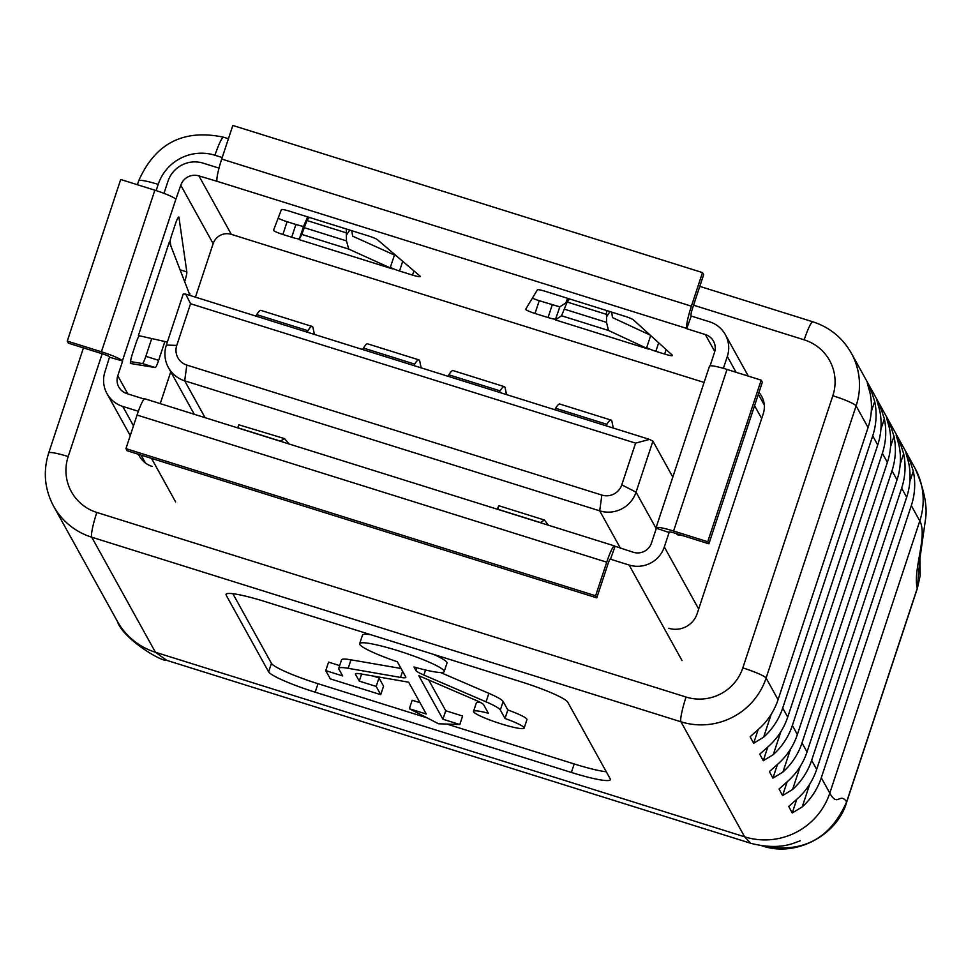 <?xml version="1.0" encoding="UTF-8"?>
<svg xmlns="http://www.w3.org/2000/svg" width="974" height="974" viewBox="0 0 974 974"><rect width="100%" height="100%" fill="white"/><g stroke="black" fill="none" stroke-linecap="round" stroke-linejoin="round"><path stroke-width="1.46" d="M505.007 718.471L500.319 710.009A39.837 4.809 -161.7 0 0 486.063 701.84L423.873 675.043A22.244 2.691 18.3 0 1 415.91 670.489L413.974 666.983A44.5 5.381 -161.7 0 0 444.168 671.61A44.5 5.381 -161.7 0 0 444.034 670.83A44.5 5.381 -161.7 0 0 400.862 651.63A44.5 5.381 -161.7 0 0 359.674 643.668A44.5 5.381 -161.7 0 0 359.808 644.447A44.5 5.381 -161.7 0 0 397.331 661.772L405.744 676.967A22.244 2.691 18.3 0 1 405.817 677.356A22.244 2.691 18.3 0 1 400.545 677.405L348.168 668.31A39.837 4.809 -161.7 0 0 338.733 668.395A39.837 4.809 -161.7 0 0 338.867 669.089L342.641 675.919L325.754 670.623L330.308 678.866L380.737 694.657L376.183 686.426L359.284 681.13L355.498 674.3A22.244 2.691 18.3 0 1 355.437 673.911A22.244 2.691 18.3 0 1 360.697 673.874L408.642 682.19L426.271 714.027L409.372 708.731L438.543 723.767L459.801 724.534L442.914 719.238L418.808 675.712L475.714 700.233A22.244 2.691 18.3 0 1 483.676 704.799L488.364 713.248A26.651 3.214 -161.7 0 0 473.534 711.373A26.651 3.214 -161.7 0 0 473.62 711.848A26.651 3.214 -161.7 0 0 499.467 723.341A26.651 3.214 -161.7 0 0 524.134 728.114A26.651 3.214 -161.7 0 0 524.049 727.639A26.651 3.214 -161.7 0 0 505.007 718.471L507.819 709.961L503.132 701.499A39.837 4.809 -161.7 0 0 488.875 693.342L440.528 672.51M524.134 728.114L526.946 719.603A26.651 3.214 -161.7 0 0 526.861 719.141A26.651 3.214 -161.7 0 0 507.819 709.961M444.168 671.61L446.981 663.099A44.5 5.381 -161.7 0 0 446.847 662.32A44.5 5.381 -161.7 0 0 433.588 654.382M370.802 634.719A44.5 5.381 -161.7 0 0 362.486 635.158L359.674 643.668M788.757 806.533L792.239 812.986L802.235 806.91A67.681 66.622 151 0 0 821.301 777.763L911.311 505.603A67.681 66.622 151 0 0 913.295 471.112L909.326 458.924L905.857 452.654L908.657 462.747A67.681 66.622 -29 0 1 906.672 497.239L901.656 488.181L811.646 760.329A67.681 66.622 151 0 1 792.592 789.476L782.585 795.563L779.115 789.098M788.903 806.265L797.609 798.546A67.681 66.622 -29 0 0 816.675 769.399L906.672 497.239M759.805 754.241L763.275 760.706L773.283 754.619A67.681 66.622 151 0 0 792.349 725.472L882.359 453.324A67.681 66.622 151 0 0 884.343 418.82L880.374 406.645L876.904 400.363L879.705 410.456A67.681 66.622 -29 0 1 877.72 444.96L872.704 435.889L782.694 708.049A67.681 66.622 151 0 1 763.628 737.196L753.633 743.272L750.163 736.807M769.606 771.408L778.299 763.689A67.681 66.622 -29 0 0 797.365 734.542L887.375 462.382A67.681 66.622 -29 0 0 889.359 427.89L886.547 417.797L890.029 424.067L893.986 436.255A67.681 66.622 151 0 1 892.001 470.746L802.004 742.906A67.681 66.622 151 0 1 782.938 772.053L772.93 778.129L769.46 771.676M759.951 753.973L768.656 746.254A67.681 66.622 -29 0 0 787.71 717.107L877.72 444.96M779.261 788.83L787.954 781.111A67.681 66.622 -29 0 0 807.02 751.965L897.03 479.817A67.681 66.622 -29 0 0 899.014 445.313L896.202 435.22L899.672 441.502L903.641 453.677A67.681 66.622 151 0 1 901.656 488.181M750.309 736.551L759.002 728.832A67.681 66.622 -29 0 0 778.068 699.685L868.065 427.525A67.681 66.622 -29 0 0 870.05 393.033L867.25 382.94L870.719 389.21L874.689 401.398A67.681 66.622 151 0 1 872.704 435.889M232.883 593.714L271.442 663.343A45.121 5.454 -161.7 0 0 317.999 683.699L427.123 717.875M446.859 724.059L574.185 763.945A45.121 5.454 -161.7 0 0 606.303 771.81M480.486 702.498A26.651 3.214 -161.7 0 0 476.347 702.875L473.534 711.373M459.801 724.534L462.613 716.024L445.727 710.74L428.682 679.962M419.977 702.668L412.185 700.233L409.372 708.731M380.737 694.657L383.549 686.159L378.996 677.916L372.713 675.956M339.658 665.595L328.567 662.125L325.754 670.623M401.057 668.493L350.981 659.812A39.837 4.809 -161.7 0 0 341.545 659.885L338.733 668.395M268.629 671.853A45.121 5.454 -161.7 0 0 315.186 692.197L571.373 772.455A45.121 5.454 -161.7 0 0 610.357 779.65A45.121 5.454 -161.7 0 0 610.211 778.859L567.745 702.169A45.121 5.454 -161.7 0 0 521.187 681.824L265.001 601.567A45.121 5.454 -161.7 0 0 226.017 594.371A45.121 5.454 -161.7 0 0 226.163 595.163L268.629 671.853L271.442 663.343M668.748 628.267A22.56 22.207 -29 0 0 697.128 613.693L763.226 413.828A22.56 22.207 -29 0 0 758.965 392.425M138.515 454.31A22.56 22.207 -29 0 0 152.102 466.412M764.164 403.906A22.56 22.207 -29 0 0 763.336 403.26M144.456 461.274A22.56 22.207 -29 0 0 144.578 462.333M166.688 660.323C161.234 661.772 122.773 638.579 117.294 621.217A67.681 66.622 151 0 1 117.294 621.217A67.681 66.622 151 0 0 155.414 652.239L166.676 660.323L750.686 843.265L744.647 836.824L680.96 721.795L91.726 537.198L155.414 652.239L744.647 836.824A67.681 66.622 151 0 0 829.799 793.104C837.859 807.763 839.442 791.825 846.649 801.821L917.264 588.296C912.638 570.496 927.881 535.542 919.797 520.944L911.311 505.603M761.583 845.59C801.785 854.003 830.14 839.418 846.649 801.821A22.56 2.727 18.3 0 1 846.674 802.138L917.289 588.613A22.56 2.727 18.3 0 0 917.264 588.296L920.016 558.151M376.183 686.426L378.996 677.916M359.284 681.13L361.634 674.032M442.914 719.238L445.727 710.74M723.39 368.355L727.322 356.46A27.978 27.54 -29 0 0 709.571 321.797L691.211 316.051L686.804 328.457A20.308 2.618 -72.6 0 1 691.394 306.189L702.498 272.586L703.654 274.68L692.551 308.271A6.769 0.877 107.4 0 0 691.016 315.698L691.211 316.051M669.101 532.51L668.907 532.157A6.769 0.816 18.3 0 1 668.882 532.035A6.769 0.816 18.3 0 1 674.739 533.119L708.889 543.821L762.338 382.234L761.181 380.14L727.018 369.438A20.308 2.459 -161.7 0 0 709.474 366.2L656.038 527.786A20.308 2.459 -161.7 0 0 656.099 528.152L669.101 532.51L664.317 546.962L698.675 609.018M677.137 534.702L677.174 534.714A9.022 1.157 -72.6 0 1 677.161 534.714L682.762 535.639M677.161 534.714A9.022 1.157 -72.6 0 1 676.942 533.813M652.921 441.149L636.046 492.187A28.879 28.429 151 0 1 599.716 510.839L184.695 380.822A28.879 28.429 151 0 1 166.359 345.052L183.246 294.014L185.73 294.111L649.5 439.396L652.921 441.149L672.815 477.077M704.105 382.453L231.301 234.344A14.44 14.208 -29 0 0 213.136 243.67L195.445 297.155M170.767 371.812L160.235 403.626M189.991 295.439L169.342 242.002L138.393 335.555L167.345 342.081M169.756 242.928A9.022 1.157 -72.6 0 1 171.838 234.71L175.296 224.239A9.022 1.157 -72.6 0 1 178.766 217.019A9.022 1.157 -72.6 0 1 178.96 217.409L178.376 217.226M180.47 269.932L186.825 271.929L178.96 217.409M186.825 271.929A9.022 1.157 -72.6 0 1 184.865 281.036M130.492 361.573L142.387 363.533A9.022 1.157 107.4 0 0 145.844 356.314L158.652 360.331L164.862 341.533M158.652 360.331A9.022 1.157 -72.6 0 1 155.207 367.551L142.387 363.533M130.601 363.497L130.638 363.509A9.022 1.157 -72.6 0 1 130.626 363.497L155.207 367.551M130.626 363.497A9.022 1.157 -72.6 0 1 132.549 353.489L136.007 343.031A9.022 1.157 -72.6 0 1 139.306 335.835M702.498 272.586L232.823 125.451L221.707 159.054A20.308 2.618 -72.6 0 0 217.117 181.322L198.952 175.917A14.44 14.208 -29 0 0 180.787 185.243L175.819 199.353A20.308 2.459 -161.7 0 0 154.866 190.198L120.703 179.496L67.267 341.095L68.424 343.189L102.574 353.879A6.769 0.816 18.3 0 1 109.563 356.934L104.973 371.739A27.978 27.54 -29 0 0 122.724 406.401L138.345 411.296M109.758 357.288L122.371 360.952A20.308 2.459 -161.7 0 0 101.418 351.797L67.267 341.095M122.566 361.293L117.781 375.757A14.44 14.208 -29 0 0 126.949 393.642L144.225 399.06M614.984 546.536L610.576 558.942A6.769 0.877 107.4 0 0 610.491 558.857A6.769 0.877 107.4 0 0 607.886 564.275L596.77 597.866L595.613 595.771L606.729 562.181A20.308 2.618 -72.6 0 1 614.533 545.939A20.308 2.618 -72.6 0 1 614.789 546.183L633.344 552.282A14.44 14.208 -29 0 0 651.509 542.956L656.293 528.492M648.453 349.082L608.47 330.466L606.546 322.37L606.534 314.383L567.172 302.05L561.535 315.771L555.302 319.874L648.453 349.082L646.736 347.462L650.669 335.543M532.388 298.141A9.022 1.096 -161.7 0 0 539.231 300.71L559.831 306.883L555.302 319.874M555.813 319.009A9.022 1.096 18.3 0 1 548.033 317.548L535.018 313.47A9.022 1.096 18.3 0 1 525.668 309.233A9.022 1.096 18.3 0 1 525.692 309.208L537.417 289.838A9.022 1.096 18.3 0 1 545.197 291.299L624.395 316.112A9.022 1.096 18.3 0 1 633.526 319.971L672.255 355.145A9.022 1.096 18.3 0 1 672.462 355.522A9.022 1.096 18.3 0 1 664.67 354.086L655.855 351.322A9.022 1.096 18.3 0 1 646.736 347.462M710.083 365.847L714.514 352.442A14.44 14.208 -29 0 0 705.346 334.557L686.987 328.81M299.468 238.679A9.022 1.096 18.3 0 1 291.676 237.242L295.901 224.483L303.486 226.565L299.115 239.616L301.794 234.405L348.729 249.101L346.464 240.895L346.318 232.859L306.956 220.526L301.794 234.405M278.187 218.042A9.022 1.096 -161.7 0 0 287.087 221.719L282.874 234.478L291.676 237.242M282.874 234.478A9.022 1.096 18.3 0 1 273.536 230.254A9.022 1.096 18.3 0 1 273.536 230.241L281.389 209.653A9.022 1.096 18.3 0 1 289.181 211.102L368.367 235.903A9.022 1.096 18.3 0 1 377.449 239.726L420.062 276.129A9.022 1.096 18.3 0 1 420.318 276.531A9.022 1.096 18.3 0 1 412.526 275.094L413.926 270.869M402.712 261.3L399.51 271.015L412.526 275.094M399.51 271.015A9.022 1.096 18.3 0 1 390.416 267.193L394.433 255.066L396.235 255.772M299.115 239.616L392.266 268.824L390.416 267.193M219.016 168.125L203.176 163.169A27.978 27.54 -29 0 0 167.978 181.237L163.973 193.351M145.844 356.314L151.701 338.599M170.779 245.485L170.121 240.895M237.717 427.89L238.825 424.81L237.887 427.951M280.159 441.198L284.615 438.641L289.035 443.974M238.825 424.81L284.615 438.641M610.771 559.283L629.131 565.042A27.978 27.54 -29 0 0 664.317 546.962M559.831 306.883L565.809 302.938L567.598 298.324M611.757 312.155L612.415 317.536L650.169 335.093M295.901 224.483L287.087 221.719M595.613 595.771L125.938 448.637L127.095 450.731L596.77 597.866M125.938 448.637L137.054 415.046A20.308 2.618 -72.6 0 1 144.858 398.804L614.533 545.939M708.889 543.821L707.733 541.727L761.181 380.14M707.733 541.727L673.582 531.025A20.308 2.459 -161.7 0 0 656.038 527.786M392.266 268.824L348.729 249.101M303.486 226.565L307.65 216.885L305.946 222.23M351.797 230.716L352.649 236.158L394.433 255.066M309.306 217.409L306.956 220.526M346.318 232.859L346.318 229M606.534 314.383L606.498 310.511M569.486 298.908L567.172 302.05M540.253 522.673L544.454 520.031L548.435 525.242M497.117 509.159L498.846 505.749L544.454 520.031M498.566 506.176L497.982 509.426M601.847 495.072A15.852 15.608 -29 0 0 621.789 484.833L635.584 443.133L190.551 303.73L176.757 345.429A15.852 15.608 -29 0 0 186.825 365.067L601.847 495.072L599.716 510.839L620.426 548.228M635.584 443.133L649.5 439.396M185.73 294.111L190.551 303.73M362.608 349.52L363.485 348.071A45.121 5.807 -72.6 0 1 367.661 343.846L418.905 359.893A45.121 5.807 -72.6 0 1 419.806 361.391L421.158 367.855M413.853 365.567L414.717 364.118A45.121 5.807 -72.6 0 1 418.905 359.893M255.87 316.075L256.734 314.626A45.121 5.807 -72.6 0 1 260.922 310.402L312.155 326.46A45.121 5.807 -72.6 0 1 313.056 327.958L314.407 334.423M307.102 332.134L307.979 330.685A45.121 5.807 -72.6 0 1 312.155 326.46M499.248 392.327L500.112 390.878A45.121 5.807 -72.6 0 1 504.301 386.654A45.121 5.807 -72.6 0 1 505.202 388.139L506.553 394.604M448.003 376.268L448.88 374.82A45.121 5.807 -72.6 0 1 453.068 370.595L504.301 386.654M605.986 425.76L606.863 424.311A45.121 5.807 -72.6 0 1 611.051 420.086A45.121 5.807 -72.6 0 1 611.952 421.584L613.291 428.049M554.754 409.713L555.63 408.264A45.121 5.807 -72.6 0 1 559.807 404.04L611.051 420.086M821.301 777.763L829.799 793.104L919.797 520.944A67.681 66.622 -29 0 0 914.963 468.092A67.681 66.622 -29 0 0 914.951 468.08L851.264 353.063A67.681 66.622 151 0 1 856.109 405.914L766.1 678.062L778.068 699.685M811.646 760.329L816.675 769.399M887.375 462.382L882.359 453.324M792.349 725.472L797.365 734.542M782.694 708.049L787.71 717.107M897.03 479.817L892.001 470.746M802.004 742.906L807.02 751.965M868.065 427.525L856.109 405.914A22.56 2.727 -161.7 0 0 832.831 395.736A45.121 44.414 -29 0 0 804.195 339.841L693.573 305.191M742.821 667.896A22.56 2.727 -161.7 0 1 766.1 678.062A67.681 66.622 151 0 1 680.96 721.795A22.56 2.91 -72.6 0 1 686.061 697.043A45.121 44.414 -29 0 0 742.821 667.896L832.831 395.736M222.218 157.532L214.962 155.256A45.121 44.414 -29 0 0 158.19 184.403L156.144 190.612M102.185 353.757L68.192 456.55A45.121 44.414 -29 0 0 96.828 512.458L686.061 697.043M96.828 512.458A22.56 2.91 -72.6 0 0 91.726 537.198A67.681 66.622 151 0 1 53.607 506.2L117.306 621.229M804.195 339.841A22.56 2.91 -72.6 0 1 812.864 321.797L699.795 286.38M214.962 155.256A22.56 2.91 -72.6 0 1 223.63 137.212C183.562 128.787 155.256 143.312 138.71 180.799L137.407 184.731M158.19 184.403A22.56 2.727 -161.7 0 0 138.71 180.799M68.192 456.55A22.56 2.727 -161.7 0 0 48.7 452.959C42.929 471.44 44.561 489.192 53.607 506.2M317.999 683.699L315.186 692.197M226.601 593.823L226.163 595.163M574.185 763.945L571.373 772.455M400.545 677.405L402.579 671.256M348.168 668.31L350.981 659.812M355.498 674.3L355.717 673.643M500.319 710.009L503.132 701.499M486.063 701.84L488.875 693.342M423.873 675.043L425.541 670.015M415.91 670.489L416.811 667.774M763.628 737.196L771.213 714.259M871.255 411.795L874.689 401.398M753.633 743.272L758.162 729.575M869.819 391.95L870.719 389.21M792.592 789.476L800.165 766.55M900.207 464.074L903.641 453.677M782.585 795.563L787.114 781.866M898.771 444.229L899.672 441.502M782.938 772.053L790.523 749.128M890.553 446.652L893.986 436.255M772.93 778.129L777.459 764.432M889.128 426.807L890.029 424.067M773.283 754.619L780.868 731.693M880.898 429.217L884.343 418.82M763.275 760.706L767.804 747.009M879.473 409.372L880.374 406.645M802.235 806.91L809.82 783.985M909.85 481.509L913.295 471.112M792.239 812.986L796.769 799.289M908.425 461.664L909.326 458.924M727.322 356.46L736.088 372.275M754.582 405.683L761.68 418.503M117.781 375.757L127.85 393.922M180.787 185.243L213.136 243.67M122.371 360.952L175.819 199.353M705.346 334.557L714.77 351.577M217.117 181.322L686.804 328.457M198.952 175.917L231.301 234.344M189.492 295.28L189.954 293.868M237.924 427.817L280.256 441.076M629.131 565.042L682.019 660.555M122.724 406.401L133.487 425.821M151.506 458.377L175.612 501.914M606.546 322.37L564.226 309.111M608.47 330.466L561.535 315.771M539.231 300.71L535.018 313.47M548.033 317.548L552.258 304.789M221.707 159.054L691.394 306.189M137.054 415.046L606.729 562.181M673.582 531.025L727.018 369.438M101.418 351.797L154.866 190.198M304.132 227.624L346.464 240.895M349.763 230.083L346.61 234.844M658.668 342.811L655.855 351.322M664.67 354.086L666.143 349.605M566.211 303.644L567.793 298.385M609.931 311.583L606.826 316.477M540.339 522.563L498.018 509.305M621.789 484.833L636.046 492.187L656.245 528.651M186.825 365.067L184.695 380.822L205.1 417.676M176.757 345.429L166.359 345.052M363.485 348.071L414.717 364.118M256.734 314.626L307.979 330.685M500.112 390.878L448.88 374.82M606.863 424.311L555.63 408.264M919.773 559.563L925.3 520.713C927.82 506.955 924.375 489.411 914.951 468.08M800.275 840.781L794.212 843.021C782.085 847.502 767.585 847.587 750.686 843.277L750.686 843.277M761.778 845.736C796.294 857.984 837.713 834.475 846.674 802.138M917.289 588.613L920.186 575.707L919.955 557.7M851.264 353.063C842.51 337.747 829.714 327.325 812.864 321.797M228.44 138.722L223.63 137.212M83.447 347.888L48.7 452.959M725.326 334.618L748.3 376.11M758.356 394.263L764.273 404.965M106.97 393.593L130.248 435.609M141.035 455.102L145.406 462.979M168.429 367.6L194.289 414.291"/></g></svg>
